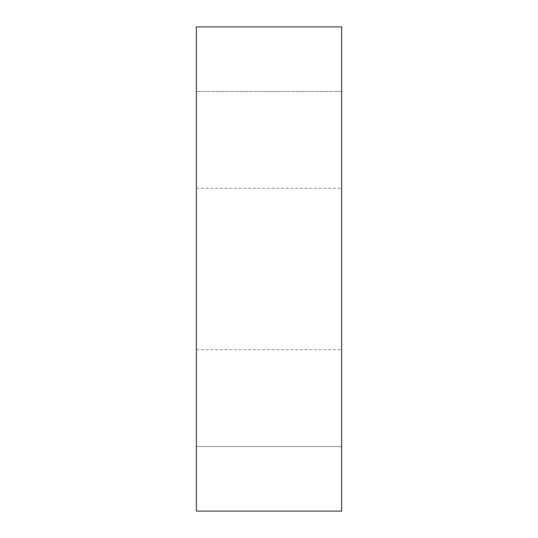 <?xml version="1.0" encoding="UTF-8"?>
<svg xmlns="http://www.w3.org/2000/svg" width="538" height="538" viewBox="0 0 538 538"><rect width="100%" height="100%" fill="white"/><g stroke="black" fill="none" stroke-linecap="round" stroke-linejoin="round"><path stroke-width="0.4" stroke-dasharray="2.69 2.02" d="M341.63 269L341.63 91.46L341.63 269M196.37 269L196.37 91.46L196.37 269M196.37 511.1L196.37 26.9L196.37 91.46L341.63 91.46L341.63 26.9L341.63 511.1M341.63 91.46L341.63 446.54L341.63 91.46L196.37 91.46L196.37 446.54L341.63 446.54L196.37 446.54L196.37 91.46M196.37 188.3L341.63 188.3M196.37 349.7L341.63 349.7"/><path stroke-width="0.81" d="M341.63 26.9L341.63 511.1L196.37 511.1L196.37 26.9L341.63 26.9L196.37 26.9"/></g></svg>
